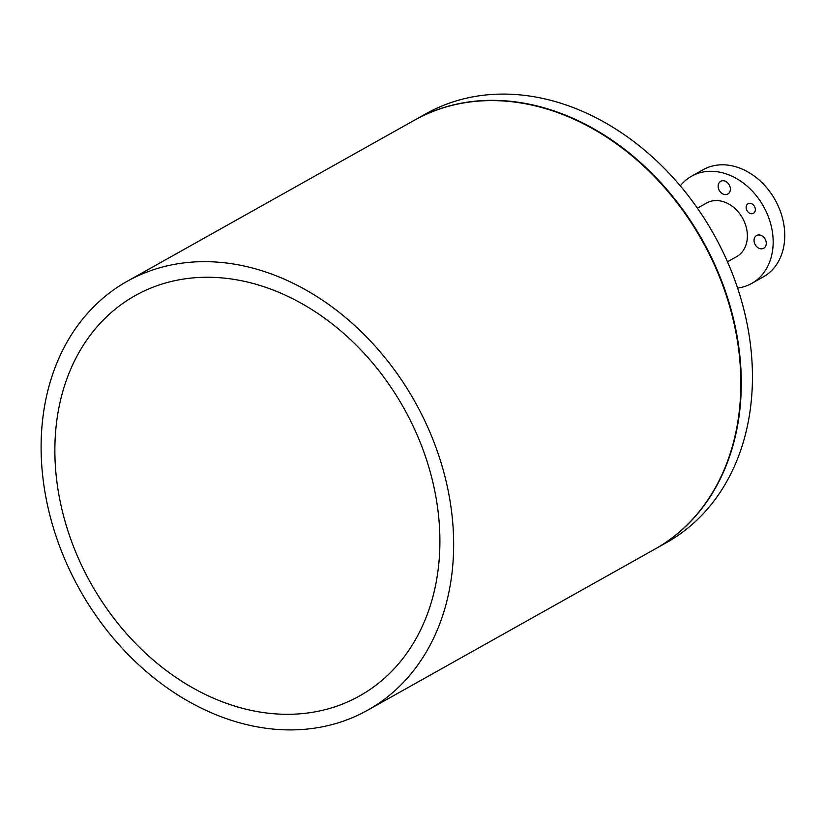<?xml version="1.0" encoding="UTF-8"?>
<svg xmlns="http://www.w3.org/2000/svg" width="824" height="824" viewBox="0 0 824 824"><rect width="100%" height="100%" fill="white"/><g stroke="black" fill="none" stroke-linecap="round" stroke-linejoin="round"><path stroke-width="1.24" d="M737.583 288.039A61.46 48.039 -119.3 0 0 751.663 283.446A61.46 48.039 -119.3 0 0 771.202 225.889A61.46 48.039 -119.3 0 0 725.141 173.555A61.46 48.039 -119.3 0 0 691.532 176.223A61.46 48.039 -119.3 0 0 680.274 185.843M691.532 176.223L703.13 169.723A61.46 48.039 60.7 0 1 736.738 167.045A61.46 48.039 60.7 0 1 782.8 219.39A61.46 48.039 60.7 0 1 763.261 276.946L751.663 283.446M723.832 194.34A7.292 5.696 -119.3 0 0 727.819 194.021A7.292 5.696 -119.3 0 0 730.136 187.192A7.292 5.696 -119.3 0 0 724.677 180.981A7.292 5.696 -119.3 0 0 720.691 181.301A7.292 5.696 -119.3 0 0 718.374 188.13A7.292 5.696 -119.3 0 0 723.832 194.34M750.417 213.55A5.49 4.295 -119.3 0 0 753.424 213.313A5.49 4.295 -119.3 0 0 755.165 208.173A5.49 4.295 -119.3 0 0 751.055 203.497A5.49 4.295 -119.3 0 0 748.048 203.734A5.49 4.295 -119.3 0 0 746.307 208.884A5.49 4.295 -119.3 0 0 750.417 213.55M759.728 248.56A7.292 5.696 -119.3 0 0 763.714 248.24A7.292 5.696 -119.3 0 0 766.042 241.411A7.292 5.696 -119.3 0 0 760.573 235.201A7.292 5.696 -119.3 0 0 756.587 235.51A7.292 5.696 -119.3 0 0 754.269 242.349A7.292 5.696 -119.3 0 0 759.728 248.56M727.468 261.774L736.635 256.645A30.735 24.02 -119.3 0 0 746.4 227.867A30.735 24.02 -119.3 0 0 723.369 201.695A30.735 24.02 -119.3 0 0 706.57 203.034L697.403 208.173M260.6 285.65A229.463 179.333 60.7 0 1 439.45 555.767A229.463 179.333 60.7 0 1 234.16 705.911A229.463 179.333 60.7 0 1 55.321 435.793A229.463 179.333 60.7 0 1 260.6 285.65M233.213 720.918A245.861 192.147 60.7 0 1 48.966 511.57A245.861 192.147 60.7 0 1 127.123 281.344A245.861 192.147 60.7 0 1 261.548 270.643A245.861 192.147 60.7 0 1 445.794 479.99A245.861 192.147 60.7 0 1 367.638 710.216A245.861 192.147 60.7 0 1 233.213 720.918M127.123 281.344L414.317 120.283A245.861 192.147 60.7 0 1 548.732 109.592A245.861 192.147 60.7 0 1 732.989 318.929A245.861 192.147 60.7 0 1 654.833 549.165L367.638 710.216M414.534 120.16A245.861 192.147 60.7 0 1 414.76 120.036A245.861 192.147 60.7 0 1 549.186 109.335A245.861 192.147 60.7 0 1 733.432 318.682A245.861 192.147 60.7 0 1 655.276 548.908A245.861 192.147 60.7 0 1 655.049 549.031M414.76 120.036L425.905 113.784A245.861 192.147 60.7 0 1 560.33 103.082A245.861 192.147 60.7 0 1 744.587 312.43A245.861 192.147 60.7 0 1 666.42 542.656L655.276 548.908"/></g></svg>
